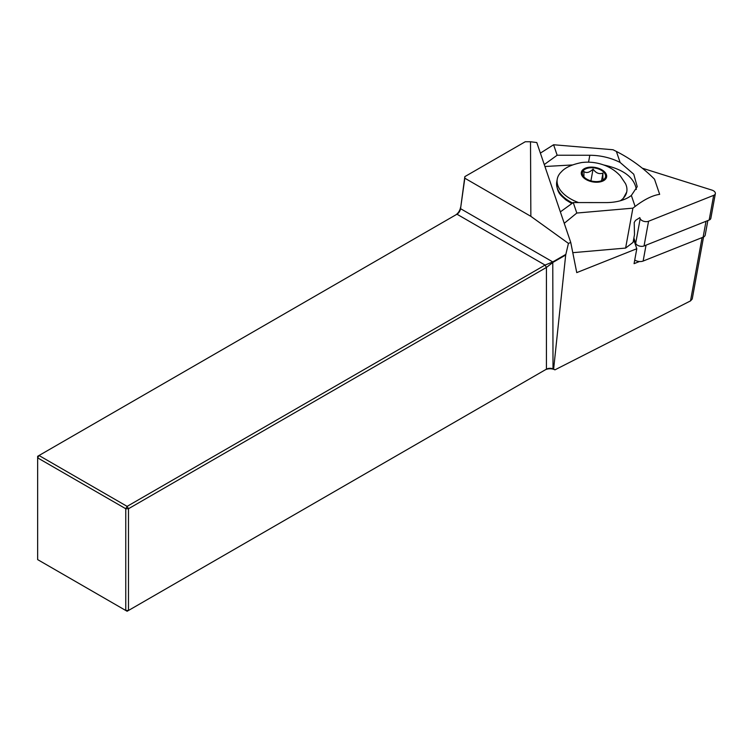 <?xml version="1.0" encoding="UTF-8"?>
<svg xmlns="http://www.w3.org/2000/svg" width="753" height="753" viewBox="0 0 753 753"><rect width="100%" height="100%" fill="white"/><g stroke="black" fill="none" stroke-linecap="round" stroke-linejoin="round"><path stroke-width="1.13" d="M536.785 142.543L530.507 141.752L530.856 216.337L568.44 243.398L570.755 242.466L536.785 142.543M570.755 242.466L576.751 272.614L636.803 248.725L634.073 263.663L639.438 261.526A6.419 3.661 10.3 0 0 643.137 261.056L703.114 237.195A6.419 3.661 10.3 0 0 705.203 235.058L707.858 220.563M703.547 236.997L692.233 298.988L690.52 300.899L554.961 369.836L553.634 369.083L565.691 255.013L568.44 243.398M530.507 141.752L525.265 141.743L464.846 176.616L464.817 178.207L530.856 216.337M633.621 239.388L636.803 248.725M565.691 255.013L553.013 262.336L546.433 267.437L128.481 508.736L128.481 610.476L546.433 369.168A5.139 2.965 180 0 1 553.013 368.838L553.634 369.083M554.961 369.836L554.123 369.497A7.069 4.076 0 0 0 545.078 369.958L546.433 369.168L545.078 369.958M554.123 369.497L553.013 368.838L552.777 261.922L565.795 254.41M464.817 178.207L460.544 208.675A5.139 2.965 -60 0 1 456.967 214.21L39.015 455.509L127.116 506.374L545.078 265.075L552.777 261.922L460.544 208.675L464.846 176.616M455.621 214.982A7.069 4.076 120 0 0 460.525 207.386M125.76 610.476L125.76 508.736L37.65 457.871L37.65 559.611L125.76 610.476L128.481 610.476L127.116 611.257L125.76 610.476M456.967 214.21L545.078 265.075L546.433 267.437L546.433 369.168M39.015 455.509L37.65 456.299L37.65 457.871L39.015 455.509M128.481 508.736L127.116 506.374L125.76 508.736L128.481 508.736M634.732 260.058A6.419 3.661 10.3 0 0 639.438 261.526M572.788 252.679L625.611 248.076L633.075 242.362L634.497 234.607L634.214 222.474L635.541 220.384L639.871 217.636M622.279 200.166L626.703 192.062M572.619 203.009A35.325 20.162 -169.7 0 1 556.759 181.821C556.495 193.126 561.079 195.319 565.767 199.837L571.809 203.592M636.341 189.445C634.252 177.388 623.352 169.227 603.652 164.963M572.336 164.954L544.937 166.507M635.099 206.473L631.353 195.451A40.144 22.91 10.3 0 1 605.901 202.595L573.24 202.557L576.807 213.043L632.896 208.157L635.099 206.473C644.436 199.376 652.625 195.338 659.666 194.349L654.517 179.205C643.316 167.947 630.6 158.695 616.387 151.447L613.036 149.753L553.596 144.755L540.381 153.113M632.896 208.157L625.611 248.076M576.807 213.043L564.242 223.312M631.353 195.451L637.226 186.659L633.744 174.207L620.133 162.469A40.144 22.91 10.3 0 0 589.815 155.269L557.154 155.231L553.596 144.755M557.154 155.231L544.268 164.549M573.24 202.557L560.354 211.875M578.586 202.566A35.325 20.162 -169.7 0 1 557.267 179.035A35.325 20.162 -169.7 0 1 561.324 171.9C565.061 167.627 571.838 164.512 581.645 162.554C588.912 161.631 596.065 162.375 603.087 164.766C609.892 167.081 615.634 170.799 620.34 175.938L625.489 183.61A35.325 20.162 -169.7 0 1 626.873 188.259A35.325 20.162 -169.7 0 1 626.769 191.723A35.325 20.162 -169.7 0 1 620.35 200.759M605.581 175.628A11.766 6.711 -169.7 0 1 604.085 179.261A11.766 6.711 -169.7 0 1 584.3 177.275A11.766 6.711 -169.7 0 1 582.888 175.393A11.766 6.711 -169.7 0 1 591.792 167.74A11.766 6.711 -169.7 0 1 605.581 175.628M583.914 176.87L583.933 171.543C586.502 173.378 589.543 172.559 593.072 169.077C595.887 173.086 599.181 174.432 602.946 173.105C602.701 177.943 602.946 180.108 603.68 179.6M601.553 180.748L602.946 173.105M590.917 180.852L593.072 169.077M715.35 193.643A5.139 2.937 10.3 0 1 713.675 195.347L648.559 221.25A5.139 2.937 -169.7 0 1 640.201 218.615L635.692 243.313A5.139 2.937 10.3 0 0 644.05 245.949L709.166 220.036A5.139 2.937 -169.7 0 0 710.841 218.332L715.35 193.643A5.139 2.937 10.3 0 0 711.896 190.095L642.309 168.192M635.692 243.313L633.875 237.976M690.52 300.899L702.078 237.609M620.133 162.469L616.387 151.447M589.815 155.269L588.554 162.177M606.645 175.722A12.848 7.332 -169.7 0 1 588.366 180.645A12.848 7.332 -169.7 0 1 586.898 167.655A12.848 7.332 -169.7 0 1 606.645 175.722M703.114 237.195L706.013 221.297M646.036 245.158L643.137 261.056M635.193 244.01L635.457 242.607M648.559 221.25L644.05 245.949M713.675 195.347L709.166 220.036M557.267 179.035L556.759 181.821M626.769 191.723L626.637 192.42"/></g></svg>
